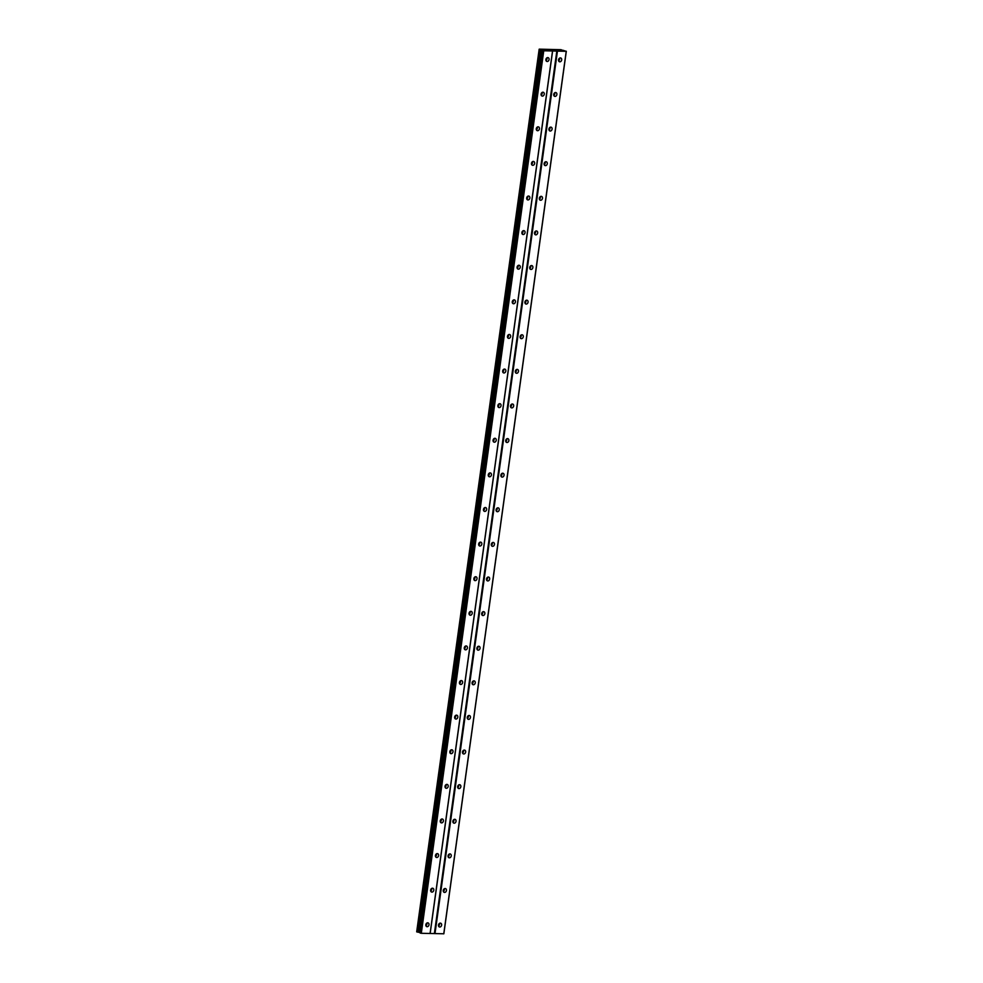 <?xml version="1.0" encoding="UTF-8"?>
<svg xmlns="http://www.w3.org/2000/svg" width="983" height="983" viewBox="0 0 983 983"><rect width="100%" height="100%" fill="white"/><g stroke="black" fill="none" stroke-linecap="round" stroke-linejoin="round"><path stroke-width="1.47" d="M438.467 925.04A1.991 1.548 -71.4 0 1 441.625 925.114A1.991 1.548 -71.4 0 1 438.467 925.04M439.45 923.393A1.991 1.548 -71.4 0 1 438.565 926.047M443.272 890.426A1.991 1.548 -71.4 0 1 446.429 890.512A1.991 1.548 -71.4 0 1 443.272 890.426M444.255 888.792A1.991 1.548 -71.4 0 1 443.358 891.446M448.076 855.824A1.991 1.548 -71.4 0 1 451.234 855.898A1.991 1.548 -71.4 0 1 448.076 855.824M449.059 854.178A1.991 1.548 -71.4 0 1 448.162 856.832M452.88 821.21A1.991 1.548 -71.4 0 1 456.038 821.284A1.991 1.548 -71.4 0 1 452.88 821.21M453.863 819.576A1.991 1.548 -71.4 0 1 452.966 822.23M457.685 786.609A1.991 1.548 -71.4 0 1 460.843 786.683A1.991 1.548 -71.4 0 1 457.685 786.609M458.668 784.962A1.991 1.548 -71.4 0 1 457.771 787.616M462.489 751.995A1.991 1.548 -71.4 0 1 465.647 752.069A1.991 1.548 -71.4 0 1 462.489 751.995M463.46 750.361A1.991 1.548 -71.4 0 1 462.575 753.015M467.281 717.381A1.991 1.548 -71.4 0 1 470.439 717.467A1.991 1.548 -71.4 0 1 467.281 717.381M468.264 715.747A1.991 1.548 -71.4 0 1 467.38 718.401M472.086 682.78A1.991 1.548 -71.4 0 1 475.244 682.853A1.991 1.548 -71.4 0 1 472.086 682.78M473.069 681.133A1.991 1.548 -71.4 0 1 472.172 683.787M476.89 648.166A1.991 1.548 -71.4 0 1 480.048 648.252A1.991 1.548 -71.4 0 1 476.89 648.166M477.873 646.531A1.991 1.548 -71.4 0 1 476.976 649.185M481.695 613.564A1.991 1.548 -71.4 0 1 484.852 613.638A1.991 1.548 -71.4 0 1 481.695 613.564M482.678 611.918A1.991 1.548 -71.4 0 1 481.781 614.572M486.499 578.95A1.991 1.548 -71.4 0 1 489.657 579.024A1.991 1.548 -71.4 0 1 486.499 578.95M487.482 577.316A1.991 1.548 -71.4 0 1 486.585 579.97M491.303 544.349A1.991 1.548 -71.4 0 1 494.461 544.422A1.991 1.548 -71.4 0 1 491.303 544.349M492.274 542.702A1.991 1.548 -71.4 0 1 491.389 545.356M496.096 509.735A1.991 1.548 -71.4 0 1 499.253 509.808A1.991 1.548 -71.4 0 1 496.096 509.735M497.079 508.1A1.991 1.548 -71.4 0 1 496.194 510.742M500.9 475.121A1.991 1.548 -71.4 0 1 504.058 475.207A1.991 1.548 -71.4 0 1 500.9 475.121M501.883 473.487A1.991 1.548 -71.4 0 1 500.986 476.141M505.704 440.519A1.991 1.548 -71.4 0 1 508.862 440.593A1.991 1.548 -71.4 0 1 505.704 440.519M506.687 438.873A1.991 1.548 -71.4 0 1 505.79 441.527M510.509 405.905A1.991 1.548 -71.4 0 1 513.667 405.991A1.991 1.548 -71.4 0 1 510.509 405.905M511.492 404.271A1.991 1.548 -71.4 0 1 510.595 406.925M515.313 371.304A1.991 1.548 -71.4 0 1 518.471 371.377A1.991 1.548 -71.4 0 1 515.313 371.304M516.296 369.657A1.991 1.548 -71.4 0 1 515.399 372.311M520.118 336.69A1.991 1.548 -71.4 0 1 523.275 336.764A1.991 1.548 -71.4 0 1 520.118 336.69M521.088 335.056A1.991 1.548 -71.4 0 1 520.204 337.71M524.91 302.088A1.991 1.548 -71.4 0 1 528.068 302.162A1.991 1.548 -71.4 0 1 524.91 302.088M525.893 300.442A1.991 1.548 -71.4 0 1 525.008 303.096M529.714 267.474A1.991 1.548 -71.4 0 1 532.872 267.548A1.991 1.548 -71.4 0 1 529.714 267.474M530.697 265.828A1.991 1.548 -71.4 0 1 529.8 268.482M534.519 232.86A1.991 1.548 -71.4 0 1 537.676 232.946A1.991 1.548 -71.4 0 1 534.519 232.86M535.502 231.226A1.991 1.548 -71.4 0 1 534.605 233.88M539.323 198.259A1.991 1.548 -71.4 0 1 542.481 198.333A1.991 1.548 -71.4 0 1 539.323 198.259M540.306 196.612A1.991 1.548 -71.4 0 1 539.409 199.266M544.127 163.645A1.991 1.548 -71.4 0 1 547.285 163.731A1.991 1.548 -71.4 0 1 544.127 163.645M545.11 162.011A1.991 1.548 -71.4 0 1 544.213 164.665M548.932 129.043A1.991 1.548 -71.4 0 1 552.09 129.117A1.991 1.548 -71.4 0 1 548.932 129.043M549.902 127.397A1.991 1.548 -71.4 0 1 549.018 130.051M553.724 94.429A1.991 1.548 -71.4 0 1 556.882 94.503A1.991 1.548 -71.4 0 1 553.724 94.429M554.707 92.795A1.991 1.548 -71.4 0 1 553.822 95.449M558.528 59.816A1.991 1.548 -71.4 0 1 561.686 59.902A1.991 1.548 -71.4 0 1 558.528 59.816M559.511 58.181A1.991 1.548 -71.4 0 1 558.614 60.835M425.836 924.733A1.991 1.548 -71.4 0 1 428.993 924.806A1.991 1.548 -71.4 0 1 425.836 924.733M426.819 923.086A1.991 1.548 -71.4 0 1 425.922 925.74M430.64 890.119A1.991 1.548 -71.4 0 1 433.798 890.193A1.991 1.548 -71.4 0 1 430.64 890.119M431.623 888.485A1.991 1.548 -71.4 0 1 430.726 891.139M435.444 855.505A1.991 1.548 -71.4 0 1 438.602 855.591A1.991 1.548 -71.4 0 1 435.444 855.505M436.427 853.871A1.991 1.548 -71.4 0 1 435.53 856.525M440.249 820.903A1.991 1.548 -71.4 0 1 443.407 820.977A1.991 1.548 -71.4 0 1 440.249 820.903M441.22 819.257A1.991 1.548 -71.4 0 1 440.335 821.911M445.041 786.289A1.991 1.548 -71.4 0 1 448.199 786.375A1.991 1.548 -71.4 0 1 445.041 786.289M446.024 784.655A1.991 1.548 -71.4 0 1 445.139 787.309M449.845 751.688A1.991 1.548 -71.4 0 1 453.003 751.762A1.991 1.548 -71.4 0 1 449.845 751.688M450.828 750.041A1.991 1.548 -71.4 0 1 449.931 752.695M454.65 717.074A1.991 1.548 -71.4 0 1 457.808 717.148A1.991 1.548 -71.4 0 1 454.65 717.074M455.633 715.44A1.991 1.548 -71.4 0 1 454.736 718.094M459.454 682.472A1.991 1.548 -71.4 0 1 462.612 682.546A1.991 1.548 -71.4 0 1 459.454 682.472M460.437 680.826A1.991 1.548 -71.4 0 1 459.54 683.48M464.259 647.858A1.991 1.548 -71.4 0 1 467.416 647.932A1.991 1.548 -71.4 0 1 464.259 647.858M465.242 646.224A1.991 1.548 -71.4 0 1 464.345 648.878M469.063 613.245A1.991 1.548 -71.4 0 1 472.221 613.331A1.991 1.548 -71.4 0 1 469.063 613.245M470.034 611.61A1.991 1.548 -71.4 0 1 469.149 614.264M473.855 578.643A1.991 1.548 -71.4 0 1 477.013 578.717A1.991 1.548 -71.4 0 1 473.855 578.643M474.838 576.996A1.991 1.548 -71.4 0 1 473.953 579.651M478.66 544.029A1.991 1.548 -71.4 0 1 481.817 544.115A1.991 1.548 -71.4 0 1 478.66 544.029M479.643 542.395A1.991 1.548 -71.4 0 1 478.746 545.049M483.464 509.427A1.991 1.548 -71.4 0 1 486.622 509.501A1.991 1.548 -71.4 0 1 483.464 509.427M484.447 507.781A1.991 1.548 -71.4 0 1 483.55 510.435M488.268 474.814A1.991 1.548 -71.4 0 1 491.426 474.887A1.991 1.548 -71.4 0 1 488.268 474.814M489.251 473.179A1.991 1.548 -71.4 0 1 488.354 475.833M493.073 440.212A1.991 1.548 -71.4 0 1 496.231 440.286A1.991 1.548 -71.4 0 1 493.073 440.212M494.056 438.565A1.991 1.548 -71.4 0 1 493.159 441.22M497.877 405.598A1.991 1.548 -71.4 0 1 501.035 405.672A1.991 1.548 -71.4 0 1 497.877 405.598M498.848 403.964A1.991 1.548 -71.4 0 1 497.963 406.618M502.669 370.984A1.991 1.548 -71.4 0 1 505.827 371.07A1.991 1.548 -71.4 0 1 502.669 370.984M503.652 369.35A1.991 1.548 -71.4 0 1 502.768 372.004M507.474 336.383A1.991 1.548 -71.4 0 1 510.632 336.456A1.991 1.548 -71.4 0 1 507.474 336.383M508.457 334.736A1.991 1.548 -71.4 0 1 507.56 337.39M512.278 301.769A1.991 1.548 -71.4 0 1 515.436 301.855A1.991 1.548 -71.4 0 1 512.278 301.769M513.261 300.134A1.991 1.548 -71.4 0 1 512.364 302.789M517.083 267.167A1.991 1.548 -71.4 0 1 520.24 267.241A1.991 1.548 -71.4 0 1 517.083 267.167M518.066 265.521A1.991 1.548 -71.4 0 1 517.169 268.175M521.887 232.553A1.991 1.548 -71.4 0 1 525.045 232.627A1.991 1.548 -71.4 0 1 521.887 232.553M522.87 230.919A1.991 1.548 -71.4 0 1 521.973 233.573M526.691 197.952A1.991 1.548 -71.4 0 1 529.849 198.025A1.991 1.548 -71.4 0 1 526.691 197.952M527.662 196.305A1.991 1.548 -71.4 0 1 526.777 198.959M531.484 163.338A1.991 1.548 -71.4 0 1 534.641 163.411A1.991 1.548 -71.4 0 1 531.484 163.338M532.467 161.703A1.991 1.548 -71.4 0 1 531.582 164.345M536.288 128.724A1.991 1.548 -71.4 0 1 539.446 128.81A1.991 1.548 -71.4 0 1 536.288 128.724M537.271 127.09A1.991 1.548 -71.4 0 1 536.374 129.744M541.092 94.122A1.991 1.548 -71.4 0 1 544.25 94.196A1.991 1.548 -71.4 0 1 541.092 94.122M542.075 92.476A1.991 1.548 -71.4 0 1 541.178 95.13M545.897 59.508A1.991 1.548 -71.4 0 1 549.055 59.594A1.991 1.548 -71.4 0 1 545.897 59.508M546.88 57.874A1.991 1.548 -71.4 0 1 545.983 60.528M551.279 50.072L551.942 50.096M552.815 50.391L551.144 50.059M553.343 50.28L552.63 50.121M553.404 50.194L554.08 50.403L553.38 50.391M554.129 50.428L553.257 50.403M562.841 50.231L566.22 51.325L543.759 50.772L542.346 49.998L420.085 932.584M542.346 49.998L539.212 49.15L561.06 49.691L562.854 50.502M416.743 931.872L539.188 49.175L416.681 931.835L419.876 932.511M420.024 932.965L542.493 50.428L420.024 932.965L421.302 933.297L443.849 933.776L566.319 51.251M556.833 51.018L434.375 933.543M552.63 50.919L430.161 933.432M557.447 51.116L434.99 933.629M566.22 51.325L443.763 933.85M540.675 49.691L418.217 932.216M540.834 49.728L418.377 932.24M543.144 50.686L420.687 933.199M543.759 50.772L421.302 933.297M552.532 50.993L430.075 933.518M539.692 49.519L417.222 932.031M539.95 49.568L417.492 932.093M541.879 49.887L419.422 932.412M542.555 50.477L420.097 933.002M539.151 49.322L416.681 931.835"/></g></svg>

